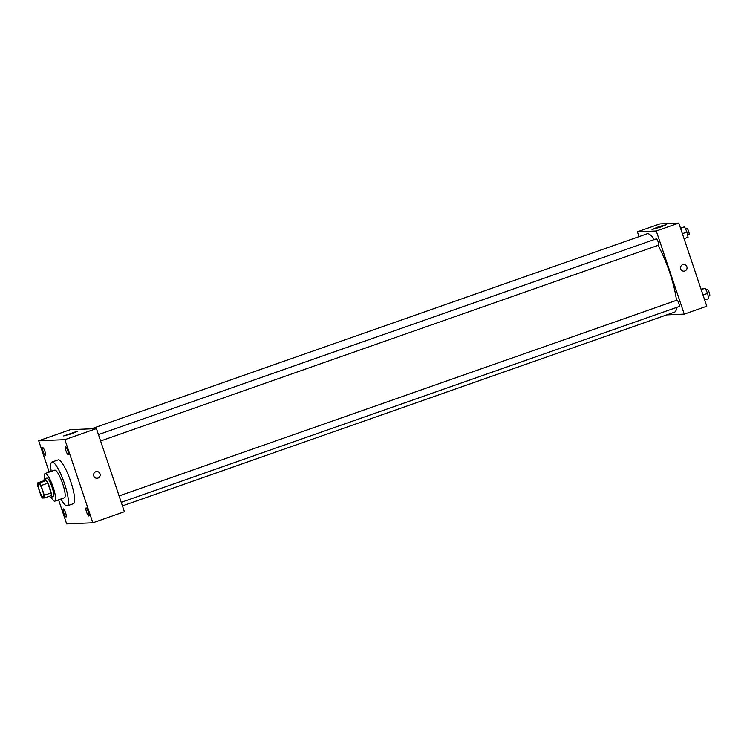 <?xml version="1.0" encoding="UTF-8"?>
<svg xmlns="http://www.w3.org/2000/svg" width="747" height="747" viewBox="0 0 747 747"><rect width="100%" height="100%" fill="white"/><g stroke="black" fill="none" stroke-linecap="round" stroke-linejoin="round"><path stroke-width="1.12" d="M42.551 490.424A7.321 1.503 70.7 0 1 43.401 497.399A7.321 1.503 70.7 0 1 39.554 490.984A7.321 1.503 70.7 0 1 38.555 483.58A7.321 1.503 70.7 0 1 42.551 490.424M39.554 482.936L37.35 483.029A9.45 1.942 70.7 0 0 37.639 485.699L40.908 495.42A9.45 1.942 70.7 0 0 42.402 498.044L44.605 497.941A9.45 1.942 70.7 0 0 44.316 495.27L41.048 485.55A9.45 1.942 70.7 0 0 39.554 482.936L46.314 480.564L44.11 480.657L37.35 483.029M44.316 495.27L51.076 492.899A9.45 1.942 70.7 0 1 51.366 495.569L44.605 497.941M51.076 492.899L47.808 483.178L41.048 485.55M46.314 480.564A9.45 1.942 70.7 0 1 47.808 483.178M49.451 496.241A9.767 2.008 -109.3 0 0 50.852 497.353A9.767 2.008 -109.3 0 0 50.973 497.325A9.767 2.008 -109.3 0 0 49.638 487.446A9.767 2.008 -109.3 0 0 44.503 478.902A9.767 2.008 -109.3 0 0 43.998 480.694M44.503 478.902L46.762 478.108A9.767 2.008 70.7 0 1 52.085 487.231A9.767 2.008 70.7 0 1 53.224 496.54L50.973 497.325M51.104 497.278A14.651 3.016 -109.3 0 0 54.652 501.181A14.651 3.016 -109.3 0 0 54.839 501.144A14.651 3.016 -109.3 0 0 52.841 486.325A14.651 3.016 -109.3 0 0 45.147 473.505A14.651 3.016 -109.3 0 0 44.643 478.855M54.839 501.144L64.419 497.782A14.651 3.016 -109.3 0 0 62.421 482.964A14.651 3.016 -109.3 0 0 54.727 470.143L45.147 473.505M60.927 499.005A23.194 4.771 -109.3 0 0 66.959 505.896A23.194 4.771 -109.3 0 0 67.249 505.84A23.194 4.771 -109.3 0 0 64.074 482.385A23.194 4.771 -109.3 0 0 51.898 462.076A23.194 4.771 -109.3 0 0 51.235 471.366M51.898 462.076L58.089 459.909A23.194 4.771 70.7 0 1 70.75 481.572A23.194 4.771 70.7 0 1 73.449 503.665L67.249 505.84M42.7 447.556A4.277 0.878 70.7 0 1 44.941 451.44A4.277 0.878 70.7 0 1 45.483 455.642A4.277 0.878 70.7 0 1 43.233 451.898A4.277 0.878 70.7 0 1 42.644 447.574A4.277 0.878 70.7 0 1 42.7 447.556M65.475 446.585A4.277 0.878 70.7 0 1 67.716 450.469A4.277 0.878 70.7 0 1 68.257 454.671A4.277 0.878 70.7 0 1 66.007 450.927A4.277 0.878 70.7 0 1 65.419 446.594A4.277 0.878 70.7 0 1 65.475 446.585M86.12 507.923A4.277 0.878 70.7 0 1 88.351 511.798A4.277 0.878 70.7 0 1 88.893 516A4.277 0.878 70.7 0 1 86.652 512.255A4.277 0.878 70.7 0 1 86.064 507.932A4.277 0.878 70.7 0 1 86.12 507.923M63.346 508.894A4.277 0.878 70.7 0 1 65.577 512.769A4.277 0.878 70.7 0 1 66.119 516.971A4.277 0.878 70.7 0 1 63.878 513.226A4.277 0.878 70.7 0 1 63.29 508.903A4.277 0.878 70.7 0 1 63.346 508.894M58.565 499.836L66.67 523.908L92.852 522.797L64.877 439.666L38.695 440.777L49.227 472.067M92.852 522.797L124.404 511.723L96.428 428.591L70.246 429.702L38.695 440.777M96.428 428.591L64.877 439.666M77.987 431.028L71.086 433.942L63.71 435.931L77.987 431.028M96.746 471.544A3.352 3.277 -92.4 0 1 99.995 473.813A3.352 3.277 -92.4 0 1 97.035 478.257A3.352 3.277 -92.4 0 1 93.618 475.036A3.352 3.277 -92.4 0 1 99.995 473.813A3.352 3.277 -92.4 0 1 97.035 478.257M658.032 245.371A41.496 8.544 70.7 0 1 669.732 272.59A41.496 8.544 70.7 0 1 676.455 300.35M676.679 307.409A41.496 8.544 70.7 0 1 674.569 312.125L122.443 505.878M91.442 428.797L647.089 233.811A41.496 8.544 70.7 0 1 654.372 239.516M100.602 440.991L658.583 245.184A3.371 0.691 -109.3 0 0 658.116 241.776A3.371 0.691 -109.3 0 0 656.352 238.825L98.455 434.605M119.09 495.933L676.987 300.154A3.371 0.691 70.7 0 1 678.827 303.31A3.371 0.691 70.7 0 1 679.219 306.513L121.247 502.32M666.726 314.879L684.243 314.132L656.268 231L637.415 231.803L639.049 236.631M637.415 231.803L659.956 223.895L678.808 223.092L706.783 306.223L684.243 314.132M678.808 223.092L656.268 231M660.88 226.985L652.01 229.488L659.087 226.612L666.473 224.614L660.88 226.985M683.636 264.466A3.352 3.277 -92.4 0 1 686.876 266.735A3.352 3.277 -92.4 0 1 683.925 271.17A3.352 3.277 -92.4 0 1 680.508 267.958A3.352 3.277 -92.4 0 1 686.876 266.735A3.352 3.277 -92.4 0 1 683.925 271.17M684.056 238.695L688.071 237.285L686.997 232.056L684.569 226.892L680.433 227.928M686.997 232.056L682.375 233.68M684.569 226.892L680.564 228.302M685.391 228.638L686.782 228.143A3.371 0.691 70.7 0 1 688.613 231.299A3.371 0.691 70.7 0 1 689.005 234.502L687.604 234.997M704.701 300.023L708.707 298.613L707.642 293.394L705.215 288.221L701.078 289.257M707.642 293.394L703.011 295.018M705.215 288.221L701.2 289.631M706.027 289.967L707.418 289.481A3.371 0.691 70.7 0 1 709.258 292.628A3.371 0.691 70.7 0 1 709.65 295.84L708.24 296.335"/></g></svg>
